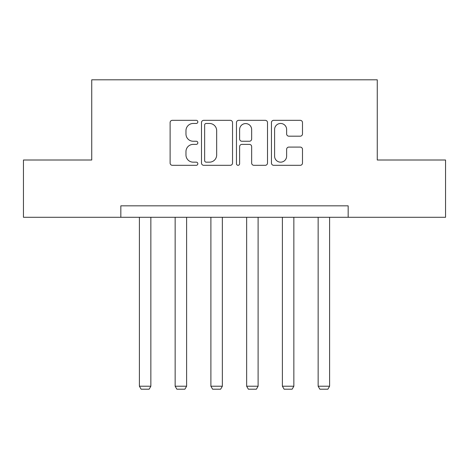 <?xml version="1.0" encoding="UTF-8"?>
<svg xmlns="http://www.w3.org/2000/svg" width="469" height="469" viewBox="0 0 469 469"><rect width="100%" height="100%" fill="white"/><g stroke="black" fill="none" stroke-linecap="round" stroke-linejoin="round"><path stroke-width="0.7" d="M197.836 121.899A1.577 1.577 0 0 0 196.265 120.322L172.363 120.322A2.251 2.251 0 0 0 170.112 122.573L170.112 163.06A2.251 2.251 0 0 0 172.363 165.311L196.265 165.311A1.577 1.577 0 0 0 197.836 163.734A1.577 1.577 0 0 0 196.265 162.163L193.169 162.163A7.199 7.199 0 0 1 185.97 154.963L185.97 151.587A7.199 7.199 0 0 1 193.169 144.388L196.265 144.388A1.577 1.577 0 0 0 197.836 142.816A1.577 1.577 0 0 0 196.265 141.239L193.169 141.239A7.199 7.199 0 0 1 185.97 134.046L185.97 130.669A7.199 7.199 0 0 1 193.169 123.47L196.265 123.47A1.577 1.577 0 0 0 197.836 121.899M300.236 136.18A2.251 2.251 0 0 0 302.487 133.929L302.487 122.573A2.251 2.251 0 0 0 300.236 120.322L273.697 120.322A2.251 2.251 0 0 0 271.445 122.573L271.445 163.06A2.251 2.251 0 0 0 273.697 165.311L300.236 165.311A2.251 2.251 0 0 0 302.487 163.06L302.487 149.341A2.251 2.251 0 0 0 300.236 147.09L288.875 147.09A2.251 2.251 0 0 0 286.629 149.341L286.629 156.142A6.015 6.015 0 0 1 280.609 162.163A6.015 6.015 0 0 1 274.594 156.142L274.594 129.491A6.015 6.015 0 0 1 280.609 123.47A6.015 6.015 0 0 1 286.629 129.491L286.629 133.929A2.251 2.251 0 0 0 288.875 136.18L300.236 136.18M120.838 217.288L23.45 217.288L23.45 160.005L91.736 160.005L91.736 79.8L377.264 79.8L377.264 160.005L445.55 160.005L445.55 217.288L348.162 217.288L348.162 205.832L120.838 205.832L120.838 217.288L348.162 217.288M232.53 122.573A2.251 2.251 0 0 0 230.285 120.322L203.739 120.322A2.251 2.251 0 0 0 201.494 122.573L201.494 163.06A2.251 2.251 0 0 0 203.739 165.311L230.285 165.311A2.251 2.251 0 0 0 232.53 163.06L232.53 122.573M238.715 120.322L265.261 120.322A2.251 2.251 0 0 1 267.506 122.573L267.506 163.06A2.251 2.251 0 0 1 265.261 165.311L253.899 165.311A2.251 2.251 0 0 1 251.654 163.06L251.654 146.639A2.251 2.251 0 0 0 249.402 144.388L241.869 144.388A2.251 2.251 0 0 0 239.618 146.639L239.618 163.734A1.577 1.577 0 0 1 238.041 165.311A1.577 1.577 0 0 1 236.47 163.734L236.47 122.573A2.251 2.251 0 0 1 238.715 120.322M206.213 123.47A1.577 1.577 0 0 0 204.642 125.047L204.642 160.586A1.577 1.577 0 0 0 206.213 162.163L209.479 162.163A7.199 7.199 0 0 0 216.672 154.963L216.672 130.669A7.199 7.199 0 0 0 209.479 123.47L206.213 123.47M251.654 129.602A6.015 6.015 0 0 0 245.633 123.582A6.015 6.015 0 0 0 239.618 129.602L239.618 138.994A2.251 2.251 0 0 0 241.869 141.239L249.402 141.239A2.251 2.251 0 0 0 251.654 138.994L251.654 129.602M150.86 217.288L150.86 386.221L139.404 386.221L139.404 217.288M150.86 386.221L149.142 389.2L141.122 389.2L139.404 386.221M186.609 217.288L186.609 386.221L175.148 386.221L175.148 217.288M186.609 386.221L184.886 389.2L176.866 389.2L175.148 386.221M222.353 217.288L222.353 386.221L210.898 386.221L210.898 217.288M222.353 386.221L220.635 389.2L212.615 389.2L210.898 386.221M258.102 217.288L258.102 386.221L246.647 386.221L246.647 217.288M258.102 386.221L256.385 389.2L248.365 389.2L246.647 386.221M293.852 217.288L293.852 386.221L282.391 386.221L282.391 217.288M293.852 386.221L292.134 389.2L284.114 389.2L282.391 386.221M329.596 217.288L329.596 386.221L318.14 386.221L318.14 217.288M329.596 386.221L327.878 389.2L319.858 389.2L318.14 386.221"/></g></svg>

